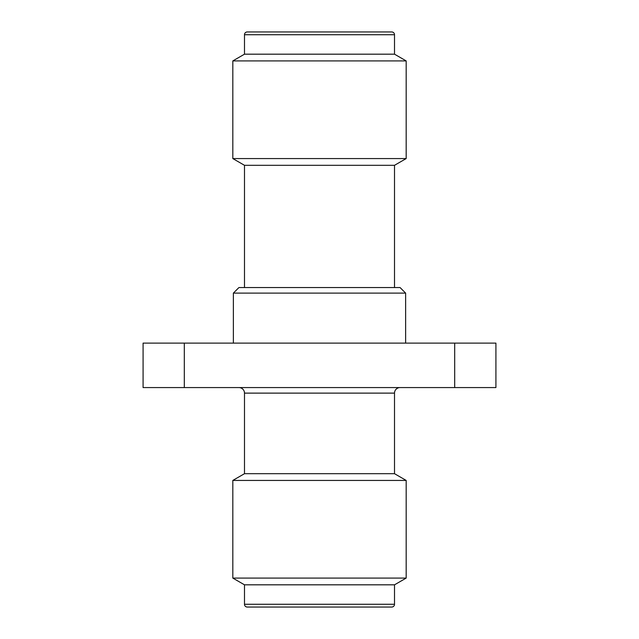 <?xml version="1.0" encoding="UTF-8"?>
<svg xmlns="http://www.w3.org/2000/svg" width="639" height="639" viewBox="0 0 639 639"><rect width="100%" height="100%" fill="white"/><g stroke="black" fill="none" stroke-linecap="round" stroke-linejoin="round"><path stroke-width="0.96" d="M244.489 604.27A2.78 2.78 0 0 0 247.269 607.05L391.731 607.05A2.78 2.78 0 0 0 394.511 604.27L244.489 604.27L244.489 584.821L232.82 578.087L406.18 578.087L394.511 584.821L244.489 584.821M394.511 584.821L394.511 604.27M400.07 387.569A5.559 5.559 0 0 0 394.511 393.121L394.511 473.691L406.18 480.432L232.82 480.432L232.82 578.087M406.18 480.432L406.18 578.087M394.511 473.691L244.489 473.691L232.82 480.432M394.511 393.121L244.489 393.121L244.489 473.691M244.489 393.121A5.559 5.559 0 0 0 238.93 387.569M233.371 293.109L238.93 287.55L400.07 287.55L405.629 293.109L233.371 293.109L233.371 343.119M405.629 293.109L405.629 343.119M394.511 287.55L394.511 165.309L244.489 165.309L244.489 287.55M394.511 165.309L406.18 158.568L232.82 158.568L244.489 165.309M394.511 34.73L244.489 34.73A2.78 2.78 0 0 1 247.269 31.95L391.731 31.95A2.78 2.78 0 0 1 394.511 34.73L394.511 54.179L406.18 60.913L232.82 60.913L232.82 158.568M406.18 60.913L406.18 158.568M394.511 54.179L244.489 54.179L232.82 60.913M244.489 34.73L244.489 54.179M184.312 343.119L143.08 343.119L143.08 387.569L454.688 387.569L454.688 343.119L184.312 343.119L184.312 387.569M454.688 387.569L495.92 387.569L495.92 343.119L454.688 343.119"/></g></svg>
